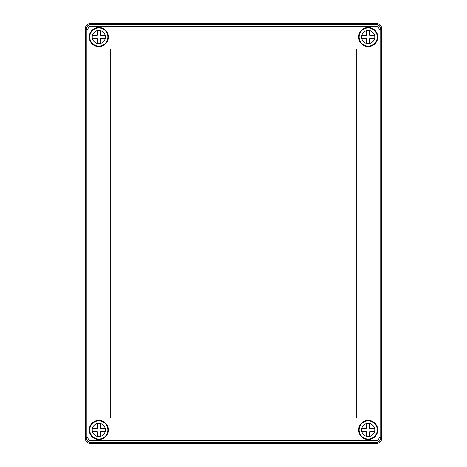 <?xml version="1.0" encoding="UTF-8"?>
<svg xmlns="http://www.w3.org/2000/svg" width="467" height="467" viewBox="0 0 467 467"><rect width="100%" height="100%" fill="white"/><g stroke="black" fill="none" stroke-linecap="round" stroke-linejoin="round"><path stroke-width="0.7" d="M85.134 437.883A5.767 5.767 0 0 0 90.902 443.65L376.098 443.65A5.767 5.767 0 0 0 381.866 437.883L381.866 29.117A5.767 5.767 0 0 0 376.098 23.35L90.902 23.35A5.767 5.767 0 0 0 85.134 29.117L85.134 437.883M98.811 46.583A9.556 9.556 0 0 1 89.255 37.027A9.556 9.556 0 0 1 98.811 27.471A9.556 9.556 0 0 1 108.367 37.027A9.556 9.556 0 0 1 98.811 46.583M368.189 46.583A9.556 9.556 0 0 1 358.633 37.027A9.556 9.556 0 0 1 368.189 27.471A9.556 9.556 0 0 1 377.745 37.027A9.556 9.556 0 0 1 368.189 46.583M368.189 439.529A9.556 9.556 0 0 1 358.633 429.973A9.556 9.556 0 0 1 368.189 420.417A9.556 9.556 0 0 1 377.745 429.973A9.556 9.556 0 0 1 368.189 439.529M98.811 439.529A9.556 9.556 0 0 1 89.255 429.973A9.556 9.556 0 0 1 98.811 420.417A9.556 9.556 0 0 1 108.367 429.973A9.556 9.556 0 0 1 98.811 439.529M378.994 29.199A2.977 2.977 0 0 0 376.017 26.222L90.983 26.222A2.977 2.977 0 0 0 88.006 29.199L88.006 437.801A2.977 2.977 0 0 0 90.983 440.778L376.017 440.778A2.977 2.977 0 0 0 378.994 437.801L378.994 29.199L380.733 29.199L380.733 437.801A4.717 4.717 0 0 1 376.017 442.518L90.983 442.518A4.717 4.717 0 0 1 86.267 437.801L86.267 29.199A4.717 4.717 0 0 1 90.983 24.482L376.017 24.482A4.717 4.717 0 0 1 380.733 29.199L381.784 29.199A5.767 5.767 0 0 0 376.017 23.432L90.983 23.432A5.767 5.767 0 0 0 85.216 29.199L85.216 437.801A5.767 5.767 0 0 0 90.983 443.568L376.017 443.568A5.767 5.767 0 0 0 381.784 437.801L381.784 29.199M110.755 48.971L110.755 418.029L356.245 418.029L356.245 48.971L110.755 48.971M98.811 423.382A6.591 6.591 0 0 0 92.221 429.973A6.591 6.591 0 0 0 98.811 436.563A6.591 6.591 0 0 0 105.402 429.973A6.591 6.591 0 0 0 98.811 423.382M98.811 439.038A9.06 9.06 0 0 0 107.871 429.973A9.06 9.06 0 0 0 98.811 420.913A9.06 9.06 0 0 0 89.746 429.973A9.06 9.06 0 0 0 98.811 439.038M97.159 423.592L97.159 428.327L92.431 428.327M92.431 431.625L97.159 431.625L97.159 436.359M100.458 436.359L100.458 431.625L105.192 431.625M105.192 428.327L100.458 428.327L100.458 423.592M98.811 30.437A6.591 6.591 0 0 0 92.221 37.027A6.591 6.591 0 0 0 98.811 43.618A6.591 6.591 0 0 0 105.402 37.027A6.591 6.591 0 0 0 98.811 30.437M98.811 46.087A9.06 9.06 0 0 0 107.871 37.027A9.06 9.06 0 0 0 98.811 27.962A9.06 9.06 0 0 0 89.746 37.027A9.06 9.06 0 0 0 98.811 46.087M97.159 30.641L97.159 35.375L92.431 35.375M92.431 38.673L97.159 38.673L97.159 43.408M100.458 43.408L100.458 38.673L105.192 38.673M105.192 35.375L100.458 35.375L100.458 30.641M368.189 30.437A6.591 6.591 0 0 0 361.598 37.027A6.591 6.591 0 0 0 368.189 43.618A6.591 6.591 0 0 0 374.779 37.027A6.591 6.591 0 0 0 368.189 30.437M368.189 46.087A9.06 9.06 0 0 0 377.254 37.027A9.06 9.06 0 0 0 368.189 27.962A9.06 9.06 0 0 0 359.129 37.027A9.06 9.06 0 0 0 368.189 46.087M366.542 30.641L366.542 35.375L361.808 35.375M361.808 38.673L366.542 38.673L366.542 43.408M369.841 43.408L369.841 38.673L374.569 38.673M374.569 35.375L369.841 35.375L369.841 30.641M368.189 423.382A6.591 6.591 0 0 0 361.598 429.973A6.591 6.591 0 0 0 368.189 436.563A6.591 6.591 0 0 0 374.779 429.973A6.591 6.591 0 0 0 368.189 423.382M368.189 439.038A9.06 9.06 0 0 0 377.254 429.973A9.06 9.06 0 0 0 368.189 420.913A9.06 9.06 0 0 0 359.129 429.973A9.06 9.06 0 0 0 368.189 439.038M366.542 423.592L366.542 428.327L361.808 428.327M361.808 431.625L366.542 431.625L366.542 436.359M369.841 436.359L369.841 431.625L374.569 431.625M374.569 428.327L369.841 428.327L369.841 423.592M88.006 29.199L85.216 29.199M90.983 26.222L90.983 23.432M88.006 437.801L85.216 437.801M90.983 440.778L90.983 443.568M376.017 440.778L376.017 443.568M378.994 437.801L381.784 437.801M376.017 26.222L376.017 23.432"/></g></svg>
